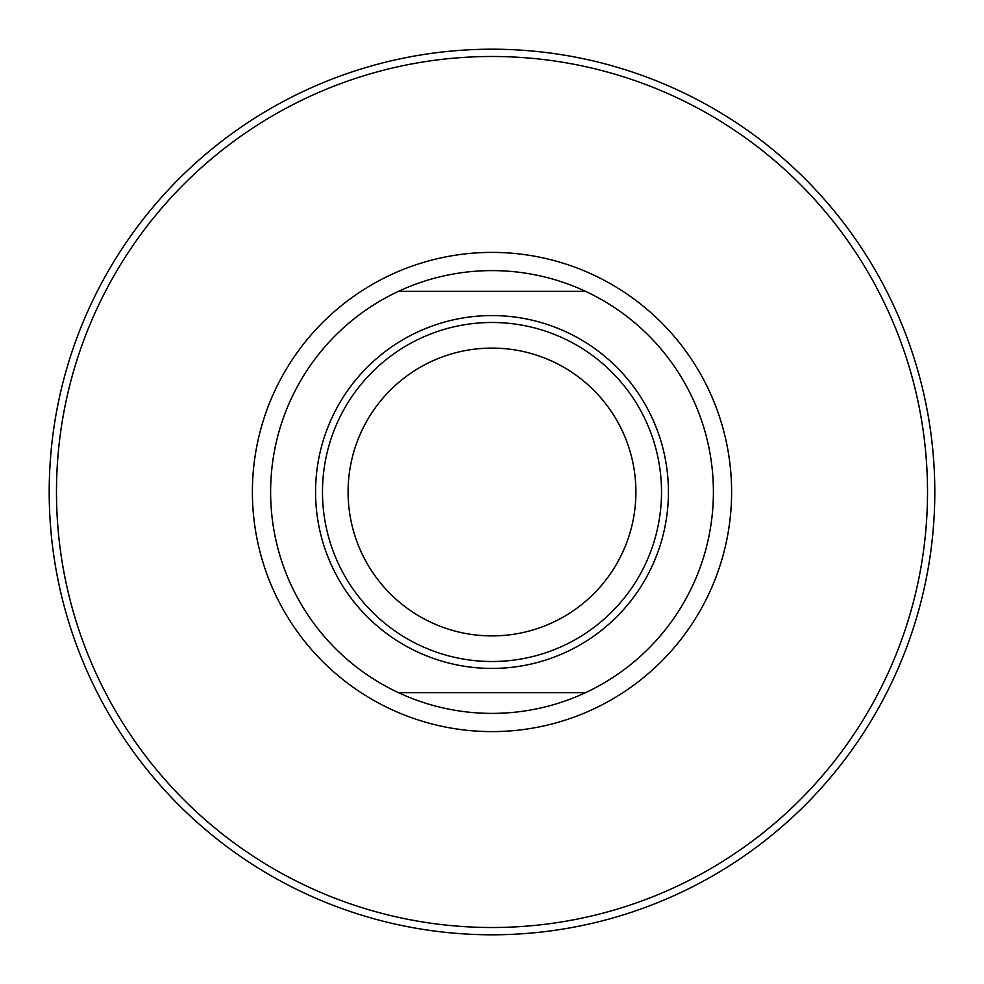 <?xml version="1.0" encoding="UTF-8"?>
<svg xmlns="http://www.w3.org/2000/svg" width="984" height="984" viewBox="0 0 984 984"><rect width="100%" height="100%" fill="white"/><g stroke="black" fill="none" stroke-linecap="round" stroke-linejoin="round"><path stroke-width="1.48" d="M315.569 492A176.431 176.431 0 0 1 492 315.569A176.431 176.431 0 0 1 668.431 492A176.431 176.431 0 0 1 492 668.431A176.431 176.431 0 0 1 315.569 492M661.506 492A169.506 169.506 0 0 0 492 322.494A169.506 169.506 0 0 0 322.494 492A169.506 169.506 0 0 0 492 661.506A169.506 169.506 0 0 0 661.506 492M348.09 492A143.91 143.91 0 0 1 492 348.09A143.91 143.91 0 0 1 635.91 492A143.91 143.91 0 0 1 492 635.91A143.91 143.91 0 0 1 348.09 492M398.409 692.638A221.4 221.4 0 0 1 398.409 291.362A221.4 221.4 0 0 1 713.4 492A221.4 221.4 0 0 1 398.409 692.638L585.591 692.638M934.8 492A442.8 442.8 0 0 1 492 934.8A442.8 442.8 0 0 1 49.2 492A442.8 442.8 0 0 1 492 49.2A442.8 442.8 0 0 1 934.8 492A442.8 442.8 0 0 0 492 49.2A442.8 442.8 0 0 0 49.2 492M585.591 291.362L398.409 291.362M252.396 492A239.604 239.604 0 0 1 492 252.396A239.604 239.604 0 0 1 731.604 492A239.604 239.604 0 0 1 492 731.604A239.604 239.604 0 0 1 252.396 492M927.518 492A435.518 435.518 0 0 1 492 927.518A435.518 435.518 0 0 1 56.482 492A435.518 435.518 0 0 1 492 56.482A435.518 435.518 0 0 1 927.518 492"/></g></svg>
